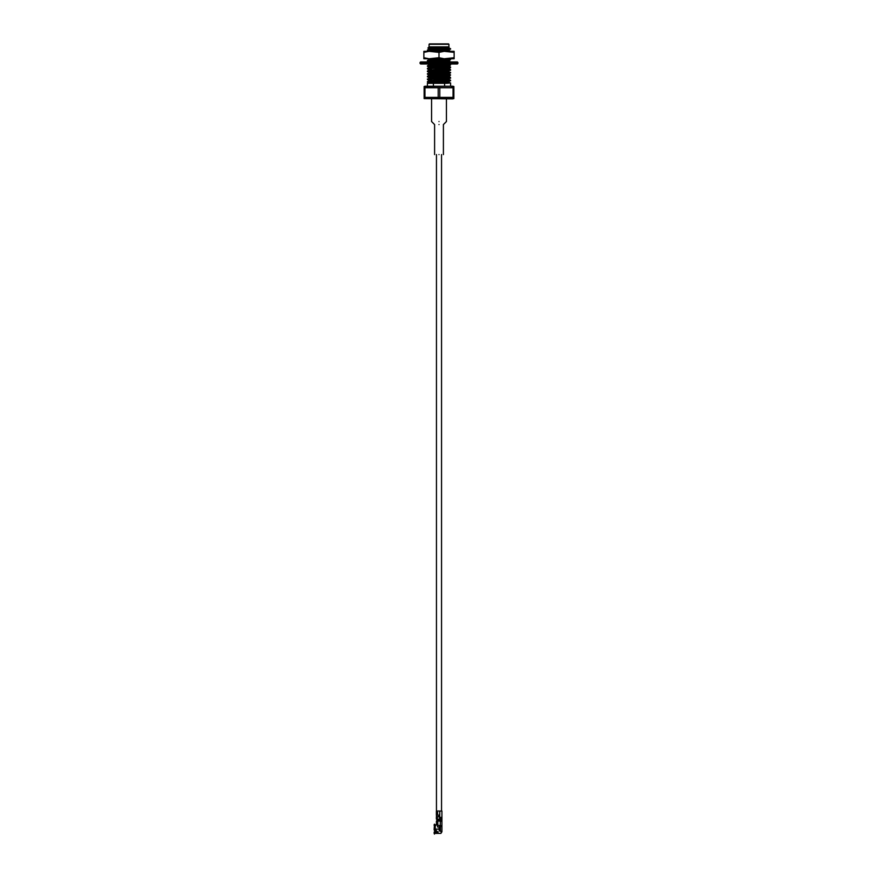 <?xml version="1.0" encoding="UTF-8"?>
<svg xmlns="http://www.w3.org/2000/svg" width="878" height="878" viewBox="0 0 878 878"><rect width="100%" height="100%" fill="white"/><g stroke="black" fill="none" stroke-linecap="round" stroke-linejoin="round"><path stroke-width="1.32" d="M437.332 821.062L437.332 820.315L437.332 821.062M436.454 816.606L439.626 816.606L436.454 816.606L436.454 815.124L436.454 816.606M436.454 811.031L436.454 154.583L436.454 811.031M436.904 820.315L441.096 820.315L436.904 820.315L436.904 819.119L436.948 820.315M439 121.526C430.176 121.526 430.176 121.526 439 121.526C447.824 121.526 447.824 121.526 439 121.526C447.824 121.526 447.824 121.526 439 121.526C430.176 121.526 430.176 121.526 439 121.526M439 124.555C433.776 124.555 433.776 124.555 439 124.555C444.224 124.555 444.224 124.555 439 124.555C444.224 124.555 444.224 124.555 439 124.555C433.776 124.555 433.776 124.555 439 124.555M439 154.583C433.776 154.583 433.776 154.583 439 154.583C444.224 154.583 444.224 154.583 439 154.583C444.224 154.583 444.224 154.583 439 154.583C433.776 154.583 433.776 154.583 439 154.583M448.998 47.302L428.936 49.102L447.714 48.005L448.998 47.302M450.568 51.275L447.637 51.001L450.59 51.308L449.031 50.386L433.48 51.33L449.064 50.419L447.637 49.761L450.568 49.135L444.608 49.552L450.59 49.102L447.637 48.542L450.568 48.641L447.714 48.005L448.921 46.874L429.079 46.874L427.893 48.06L442.139 47.566C449.909 47.39 451.215 47.203 446.079 47.017C451.215 47.203 449.909 47.39 442.139 47.566L427.893 48.06L429.079 46.874L448.921 46.874L448.921 44.273L429.079 44.273L448.921 44.273L448.921 46.874M430.286 49.322L428.936 49.102L430.286 48.444L447.714 47.566M447.714 48.005L430.363 48.894M447.714 50.2L428.936 51.308L447.714 50.65M434.347 58.76L428.936 59.649L444.4 58.76L428.936 59.649L434.347 58.76M446.617 60.242L449.064 60.538L447.714 60.758L428.936 62.294L447.714 60.758L449.042 60.571L446.617 60.242M447.714 61.197L432.13 61.954L447.714 60.758M435.927 63.951L428.936 64.928L445.761 63.951L428.936 64.928L435.927 63.951M446.617 65.51L449.064 65.806L447.714 66.026L428.936 67.562L447.714 66.465L449.064 66.245L446.617 65.949L449.031 65.839L446.617 65.51M431.383 65.224L428.936 64.928L431.383 65.224M447.714 66.465L428.936 67.562L447.714 66.026M446.617 68.155L449.064 68.44L447.714 68.66L428.936 70.207L447.714 69.099L449.064 68.879L446.617 68.594L449.042 68.473L446.617 68.155M447.714 69.099L428.936 70.207L447.714 68.66M449.031 69.549L450.59 69.768L444.608 70.646L450.568 70.229L447.714 70.866L449.064 71.085L447.714 71.744L450.557 72.369L444.608 73.291L450.59 72.841L449.031 72.183L450.59 72.402L449.031 73.061L427.41 73.719L431.383 74.07L427.41 74.158L428.969 73.5L449.031 72.622M447.714 71.305L430.286 72.183L428.936 72.841L447.714 71.744L430.286 72.183L428.936 72.402L430.286 73.061L427.432 73.686M447.714 71.744L428.936 72.841M449.042 73.741L428.936 75.475L447.714 74.378L428.936 75.036L447.714 73.939L450.557 72.874L449.031 73.061M431.383 73.137L430.286 73.061L431.383 73.137M447.714 78.779L450.568 78.142L444.608 78.12L450.59 78.109L446.617 77.319L450.59 77.67L449.064 76.353L428.936 77.67L449.064 76.792L428.936 78.109L449.042 76.386L450.59 75.036L444.608 75.486L449.031 75.695L446.617 75.124L450.59 75.036L449.064 73.719M431.383 75.771L428.936 75.475L431.383 75.771M449.064 78.998L428.936 80.754L449.064 78.998L428.936 80.754L449.042 79.404L450.568 80.282L449.031 80.096L450.59 80.315L444.608 81.204L450.59 80.754L446.617 80.392L449.031 80.974L433.392 81.182L427.41 82.071L450.568 80.282M429.144 78.208L427.41 79.437L449.031 77.89M447.714 81.413L428.936 82.949L447.714 81.852M429.298 83.267L447.714 82.291L429.298 83.267M449.031 49.322L427.41 50.419L449.031 48.883M449.042 60.571L450.568 59.682L427.41 60.977L433.392 60.088L427.41 60.977L433.392 60.088L449.031 59.88L450.59 59.21L444.608 59.66L450.59 59.21L449.031 58.299M449.031 65.839L450.568 64.961L427.41 66.245L431.383 66.607L427.41 65.806L433.392 65.356L427.41 66.245L433.392 65.356L449.031 65.148L450.59 64.489L444.608 64.939L450.59 64.489L449.031 63.578M449.042 68.473L450.568 67.595L428.969 68.66L427.41 68.879L431.383 69.241L427.41 68.44L449.031 67.782L450.59 67.123L444.608 67.573L450.568 67.101L449.064 65.806M433.392 70.635L427.41 71.524L450.59 70.207L431.383 71.436L427.41 71.524L428.969 70.866L444.608 70.646L433.392 70.635M449.031 75.695L427.41 76.792L431.383 77.154L427.41 76.792L428.969 76.134L433.392 75.914L427.41 76.792L449.031 75.256M433.392 83.267L427.41 83.267L427.41 86.242L427.41 83.267L444.608 83.267L444.608 86.242L444.608 83.267L447.275 83.267L433.392 83.267L433.392 86.242L433.392 83.267M430.363 48.246L427.893 48.06L430.363 48.246M431.383 82.422L427.41 82.071L431.383 82.422M446.617 82.598L450.59 82.949L447.275 83.267L450.568 82.916L446.617 82.598M449.031 78.329L428.969 79.218L427.41 79.437L431.383 79.788L427.41 78.998M446.617 79.953L449.031 80.096L446.617 79.953M428.969 76.573L431.383 76.715L428.969 76.573M446.617 74.685L449.031 74.817L446.617 74.685M427.41 74.158L431.383 74.509L427.41 74.158L428.936 75.036M446.617 72.051L449.031 72.183L446.617 72.051M427.41 71.524L431.383 71.875L427.41 71.524L428.936 72.402M428.969 68.66L431.383 68.802L428.969 68.66M428.969 66.026L431.383 66.168L428.969 66.026M446.617 64.138L449.031 64.27L446.617 64.138M449.031 61.636L450.59 61.855L449.031 61.636M446.617 58.859L449.031 58.991L446.617 58.859M428.969 50.2L430.363 50.287L428.969 50.2M427.41 50.419L428.958 51.341M427.41 60.977L428.936 61.855M427.41 66.245L428.936 67.123M427.41 68.879L428.936 69.768M427.41 76.792L428.936 77.67M427.41 79.437L428.958 80.348M427.443 63.644L428.936 64.489M427.432 58.365L428.936 59.21M427.41 49.98L430.286 48.883M428.958 67.529L427.432 68.418M428.969 70.174L427.432 71.052M450.568 82.916L447.714 82.291M431.383 79.349L428.969 79.218M427.41 76.353L428.958 75.442M427.41 65.806L428.969 64.895M436.498 61.954L442.852 61.932M427.41 60.538L428.958 59.627M436.937 51.33L442.49 51.33L436.937 51.33M452.839 98.874L424.14 98.61L453.86 98.61L453.86 87.745L453.86 97.37L439.801 97.37L453.059 97.37L453.059 87.745L439.801 87.745L439.801 97.37L424.941 97.37L438.199 97.37L438.199 87.745L424.941 87.745L424.941 97.37L424.14 97.37L424.14 98.61L424.14 86.505L452.839 86.242L425.161 86.242L424.14 86.505L424.14 87.745L453.86 87.745L453.86 86.505L452.839 86.242M429.452 43.9L448.548 43.9L429.452 43.9M453.86 87.745L451.501 87.098M431.383 86.505L428.596 86.67M424.941 97.37L424.941 87.745L424.14 87.745L424.14 97.37L426.499 98.018M431.603 98.61L434.544 98.435M446.463 98.61L449.404 98.435M438.199 87.745L438.199 97.37L439.801 97.37L439.801 87.745L438.199 87.745M453.059 87.745L453.059 97.37L453.86 97.37M447.637 51.067L439.406 51.067L447.637 51.067M447.637 50.211L447.637 49.409L447.637 50.211M447.637 48.97L447.637 48.016L447.637 48.97M446.617 83.267L446.617 82.367M446.617 81.928L446.617 81.105M446.617 80.666L446.617 79.733M446.617 79.283L446.617 78.471M446.617 78.032L446.617 77.088M446.617 75.387L446.617 74.454M446.617 72.753L446.617 71.82M446.617 68.736L446.617 67.924M446.617 66.102L446.617 65.279M446.617 60.823L446.617 60.011M446.617 59.572L446.617 58.76M444.608 81.204L433.392 81.621L444.608 81.204M444.608 78.559L433.392 78.987L444.608 78.559M444.608 75.925L433.392 76.353L444.608 75.925M444.608 73.291L433.392 73.708L444.608 73.291M444.608 68.012L433.392 68.44M444.608 65.378L433.392 65.795L444.608 65.378M433.392 60.088L444.608 59.66M444.608 49.552L433.392 49.98L444.608 49.552M435.334 47.741L442.139 47.566L435.334 47.741M431.383 64.632L431.383 65.455M431.383 65.894L431.383 66.827M431.383 67.266L431.383 68.089M431.383 68.528L431.383 69.472M431.383 69.911L431.383 70.723M431.383 71.162L431.383 72.106M431.383 72.545L431.383 73.368M431.383 73.807L431.383 74.74M431.383 75.179L431.383 76.002M431.383 76.441L431.383 77.385M431.383 77.824L431.383 78.636M431.383 79.075L431.383 80.019M431.383 81.72L431.383 82.653M420.617 61.954L457.383 61.954L420.617 61.954L420.057 63.403L457.943 63.403L420.057 63.403L420.057 62.514L457.943 62.514L420.057 62.514L420.617 61.954M457.383 63.951L420.617 63.951L457.383 63.951L457.943 63.403L457.383 61.954M420.057 63.403L420.617 63.951L420.057 63.403M448.965 51.33L454.135 51.33L454.135 52.373L444.18 51.33L454.135 52.373L454.135 51.33L454.135 58.76L423.865 58.76L423.865 51.33L444.18 51.33L439 52.373L429.035 51.33L423.865 52.373L423.865 57.718L429.035 58.76L439 57.718L439 52.373L439 57.718L444.18 58.76L454.135 57.718L454.135 51.33L448.965 51.33M423.865 51.33L423.865 52.373L423.865 51.33L423.865 52.373L429.035 51.33L423.865 51.33M454.135 58.76L454.135 57.718L454.135 58.76L454.135 57.718L448.965 58.76L454.135 58.76M423.865 58.76L429.035 58.76L423.865 57.718L423.865 58.76M439 57.718L433.82 58.76L444.18 58.76L439 57.718M439 52.373L444.18 51.33L433.82 51.33L439 52.373M434.577 831.301L434.577 830.259L434.654 831.609L436.256 831.609M434.654 829.106C434.654 832.081 434.654 832.081 434.654 829.106C434.654 832.081 434.654 832.081 434.654 829.106M437.924 832.366L437.924 831.554L437.924 832.366M437.573 812.644L437.376 813.346L436.498 812.567L437.387 813.379L436.575 812.655L436.739 813.445L437.595 813.346L437.551 812.567L437.354 813.445L436.531 812.83L437.584 813.522L437.233 815.124L436.388 815.124L439.296 815.124L437.233 815.124L436.399 812.512L437.661 812.512L437.584 813.522M440.427 826.45L440.427 831.279L441.919 831.279L441.173 831.279L441.897 831.795L440.91 833.068L441.897 831.795L441.173 831.29L441.919 831.29L441.919 825.704L437.793 825.331L437.793 821.062L437.793 825.331L440.295 825.704L440.295 821.062L436.443 821.062L441.436 821.062L441.919 820.304L441.919 831.729L440.427 831.279L440.427 826.45L439.691 826.45L441.919 826.45L439.318 826.824L439.318 830.906L440.427 831.279L439.318 830.906L439.318 826.824L439.318 830.906M437.233 816.891L439.296 816.891L437.233 816.891L437.233 819.119L439.801 819.119L437.233 819.119L437.233 816.891L436.388 816.891L437.233 816.891L436.388 816.891L436.377 817.923L436.388 819.119L437.233 819.119M437.233 811.031L439.801 811.031L437.233 811.031L437.233 812.512L436.399 812.512L437.233 812.512L437.233 811.031L436.388 811.031L436.388 815.124L437.233 815.124M439.296 815.124L439.296 816.891L439.296 815.124M441.733 818.472L439.637 818.658L439.801 811.031L441.919 811.031L441.919 817.912L441.919 811.031L439.801 811.031L439.637 817.363L441.919 817.363L439.801 817.363L441.919 817.363L441.919 818.658L441.821 817.462L439.845 817.462L441.919 817.912L439.801 817.912L439.637 818.658L441.919 818.098L439.801 818.098L441.919 818.098L441.919 820.304L441.919 819.119L441.173 819.13L441.919 819.13L441.821 818.197L439.845 818.197L441.821 818.197M441.173 826.45L441.173 825.704L441.173 826.45M441.173 820.304L441.173 819.13L441.173 820.304L441.919 820.304L440.932 821.062L441.173 820.304M441.919 825.704L441.919 820.304L440.295 821.062L440.295 825.704L441.919 825.704M441.919 820.304L441.436 821.062L441.919 820.304M440.986 821.358L440.986 819.865L440.986 821.358M441.085 819.865L441.085 821.358L441.085 819.865M439.801 818.658L441.919 818.658L439.801 818.658M439.801 819.119L441.919 819.119L439.801 819.119M437.793 825.331L436.432 824.651L436.432 821.062L436.443 824.607L437.793 825.331M434.116 825.276L434.489 824.157L434.829 824.98L437.551 824.837L435.225 824.947L435.225 829.106L435.027 825.057L435.225 830.149L436.531 830.72L435.225 833.376L440.899 833.376L441.832 831.938M439.395 829.995L439.055 829.106L435.027 829.106L434.489 830.379L434.116 829.776L434.489 824.233L434.489 830.379L434.489 824.233L434.829 829.951L435.225 829.106L439.055 829.106L439.329 827.91M439.318 827.032L437.551 827.032L439.318 827.032M436.575 831.532L434.116 832.256L436.575 831.532M438.089 832.794L437.014 832.179L437.924 831.883L438.089 832.794L437.76 831.828L437.167 832.629L437.935 832.629L437.76 831.894L438.023 832.75L437.014 832.794L438.089 832.794M434.829 832.223L434.489 834.1L434.116 832.256L435.027 832.168L435.027 833.277L434.829 832.223M434.116 833.354L434.489 834.1L435.027 832.168L436.531 831.642L436.399 830.533L435.027 830.017L434.829 825.068L436.41 824.837L435.389 824.87L435.389 825.616L434.489 824.157L434.116 824.914M440.899 825.704L440.899 826.45L440.899 825.704M437.551 825.254L437.551 827.032L437.551 825.254M435.697 825.583L435.697 824.837L435.697 825.583M435.137 831.861L434.116 832.256M437.76 831.894L437.014 832.179L437.924 832.059M439.219 827.954L439.219 829.622L439.318 828.141M437.233 831.938L437.014 832.794L437.343 831.894M439.219 828.283L439.055 829.644L439.055 828.25M440.668 821.062L440.668 820.315M441.546 811.031L441.546 154.583M434.599 154.583L434.599 124.555L431.57 121.526L431.57 98.874M443.401 154.583L443.401 124.555L446.43 121.526L446.43 98.874M449.064 60.538L450.59 62.294M449.064 68.44L450.568 69.735M450.59 82.949L450.59 86.242M450.59 80.315L449.042 81.665M427.893 48.081L428.958 48.696M427.443 82.104L428.969 82.982M428.958 80.721L427.432 81.599M429.079 46.874L429.079 44.273M430.363 51.067L430.363 50.123M430.363 48.444L430.363 47.895M437.54 813.456L437.606 812.611M436.377 811.031L436.377 815.124M436.377 816.891L436.476 817.451"/></g></svg>
